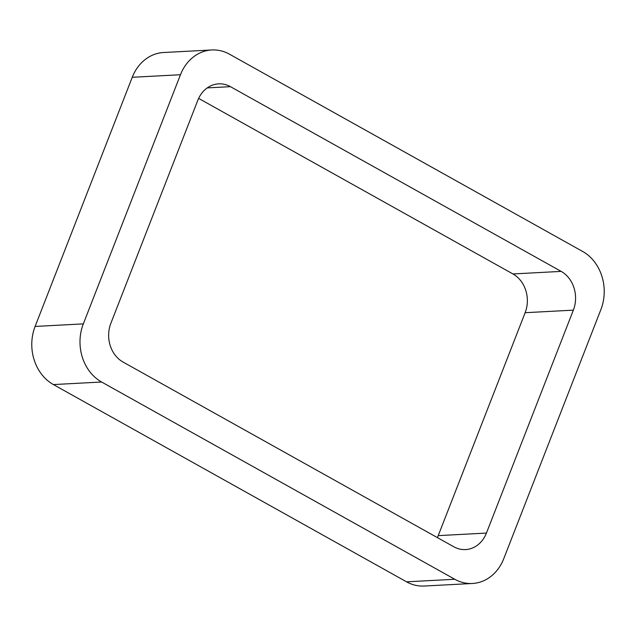 <?xml version="1.0" encoding="UTF-8"?>
<svg xmlns="http://www.w3.org/2000/svg" width="636" height="636" viewBox="0 0 636 636"><rect width="100%" height="100%" fill="white"/><g stroke="black" fill="none" stroke-linecap="round" stroke-linejoin="round"><path stroke-width="0.95" d="M53.408 384.573A43.614 36.944 87 0 1 35.107 326.443L83.324 323.883L180.465 74.73A43.614 36.944 87 0 1 211.788 49.966A43.614 36.944 87 0 1 229.437 54.171L582.592 251.427A43.614 36.944 87 0 1 600.893 309.557L503.752 558.71A43.614 36.944 87 0 1 472.429 583.482L424.212 586.034A43.614 36.944 87 0 1 406.563 581.829L53.408 384.573L101.617 382.013L454.78 579.269A43.614 36.944 87 0 0 472.429 583.482M83.324 323.883A43.614 36.944 87 0 0 101.617 382.013M35.107 326.443L132.248 77.29L180.465 74.73M211.788 49.966L163.571 52.518A43.614 36.944 87 0 0 132.248 77.29M230.423 86.663L561.159 271.389A29.073 24.629 87 0 1 573.354 310.145L486.437 533.071A29.073 24.629 87 0 1 465.56 549.583A29.073 24.629 87 0 1 453.794 546.777L123.058 362.051A29.073 24.629 87 0 1 110.863 323.295L197.78 100.369A29.073 24.629 87 0 1 218.657 83.857A29.073 24.629 87 0 1 230.423 86.663L207.256 87.895M198.631 98.389L512.942 273.949L561.159 271.389M437.369 537.611A29.073 24.629 87 0 0 438.22 535.631L525.137 312.705A29.073 24.629 87 0 0 512.942 273.949M406.563 581.829L454.78 579.269M525.137 312.705L573.354 310.145M438.22 535.631L486.437 533.071"/></g></svg>
